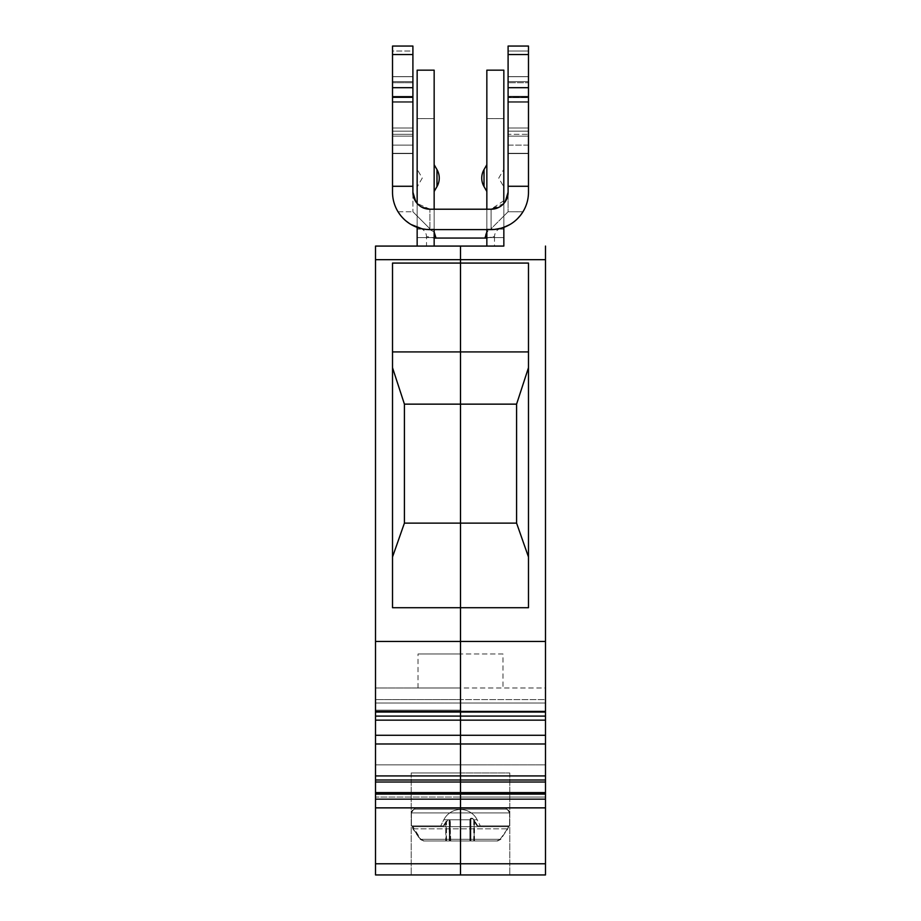 <?xml version="1.0" encoding="UTF-8"?>
<svg xmlns="http://www.w3.org/2000/svg" width="921" height="921" viewBox="0 0 921 921"><rect width="100%" height="100%" fill="white"/><g stroke="black" fill="none" stroke-linecap="round" stroke-linejoin="round"><path stroke-width="0.69" stroke-dasharray="4.61 3.45" d="M486.841 246.08L503.845 246.08L486.841 246.08L503.845 246.08L503.845 70.169L486.841 70.169L486.841 246.08L486.841 237.583L503.845 237.583L486.841 237.583L486.841 70.169L486.841 118.602L503.845 118.602L486.841 118.602L486.841 70.169L486.841 118.602L503.845 118.602L503.845 229.087L503.845 70.169L486.841 70.169L486.841 118.579L486.841 70.169L503.845 70.169L486.841 70.169L503.845 70.169L503.845 118.579L503.845 70.169L486.841 70.169L503.845 70.169L503.845 118.602L503.845 70.169L503.845 118.602L486.841 118.579L486.841 237.583L503.845 237.583L503.845 229.087L503.845 246.08L503.845 237.583L486.841 237.583L486.841 246.08L494.496 246.08L426.504 246.08L434.159 246.08L434.159 70.169L434.159 118.602L434.159 70.169L417.155 70.169L434.159 70.169L417.155 70.169L417.155 118.602L417.155 70.169L417.155 118.579L434.159 118.602L434.159 237.583L417.155 237.583L434.159 237.583L434.159 70.169L417.155 70.169L434.159 70.169L417.155 70.169L417.155 118.602L434.159 118.602L417.155 118.579L417.155 70.169L434.159 70.169L434.159 118.602L417.155 118.579L417.155 229.087L417.155 70.169L417.155 246.08L417.155 237.583L417.155 246.08L434.159 246.08L417.155 246.08M434.159 191.476L434.159 164.709L434.159 191.476L434.159 164.709L434.159 191.476L436.98 186.595A16.992 16.992 0 0 0 436.98 169.602L434.159 164.709M417.155 229.087L417.155 237.583L417.155 229.087L434.159 229.087L417.155 229.087M417.155 169.268L417.155 186.928L417.155 169.268L417.155 186.928L417.155 169.268L422.255 178.098L417.155 186.928L422.255 178.098L417.155 169.268M392.519 51.023L392.519 153.588L392.519 76.639L392.519 153.588L392.519 145.092L412.907 145.092L412.907 153.588L412.907 76.639L412.907 153.588L412.907 145.092L392.519 145.092L392.519 96.337L392.519 102.231L392.519 97.131L412.907 97.131L412.907 102.231L412.907 96.337L412.907 145.092L412.907 96.337L412.907 102.231L412.907 97.131L392.519 97.131L392.519 46.05L392.519 51.023L412.907 51.023L412.907 76.708L412.907 46.05L412.907 51.023L392.519 51.023M412.907 82.717L412.907 97.131L412.907 82.717L392.519 82.717L412.907 82.717M414.185 198.671L412.907 192.224L412.907 211.761L412.907 87.691L392.519 87.691L392.519 46.05L412.907 46.05L412.907 87.691L392.519 87.691L412.907 87.691M503.845 227.372L491.929 229.605L491.1 228.765L508.093 211.761L522.967 211.761L508.093 211.761L522.967 211.772L508.093 211.761L491.1 228.765L491.929 229.605L499.021 228.765L509.82 224.586L499.021 228.765L491.089 229.617L500.782 228.339L491.929 229.605L491.1 228.765L508.093 211.761L508.093 192.224L508.093 211.761L508.093 192.224L508.093 211.761L491.1 228.765L491.929 229.605L491.089 229.617L491.089 209.217C499.827 209.769 505.491 204.105 508.093 192.224A16.992 16.992 0 0 1 491.089 209.217L429.911 209.217L417.155 203.46L429.911 209.217L491.089 209.217L429.911 209.217A16.992 16.992 0 0 1 412.907 192.224C415.509 204.105 421.173 209.769 429.911 209.217L429.911 229.617L420.218 228.339L429.911 229.617L491.089 229.617L429.911 229.617L434.159 232L429.911 229.617L429.911 209.217L429.911 229.617L429.911 209.217L491.089 209.217L503.845 203.46L503.845 227.372L491.929 229.605L429.911 229.617A37.393 37.393 0 0 1 392.519 192.224L392.519 87.691M416.142 226.992L421.979 228.765L429.071 229.605L429.9 228.765L412.907 211.761L398.033 211.761C398.747 211.139 400.704 222.433 421.979 228.765L429.071 229.605L429.9 228.765L412.907 211.761L429.9 228.765L429.071 229.605L421.979 228.765L429.911 229.617L491.089 229.617A37.393 37.393 0 0 0 528.481 192.224L528.481 186.272L508.093 186.272L528.481 186.272L528.481 46.05L528.481 153.588L528.481 76.639L528.481 153.588L528.481 145.092L508.093 145.092L508.093 96.337L508.093 134.316L528.481 134.316L528.481 145.092L508.093 145.092L508.093 153.588L508.093 76.639L508.093 153.588L508.093 134.316L528.481 134.316L528.481 96.337L528.481 102.231L528.481 97.131L508.093 97.131L528.481 97.131L528.481 46.05L508.093 46.05L508.093 51.023L508.093 46.05L528.481 46.05L508.093 46.05L508.093 54.546L528.481 54.546M429.911 209.217L491.089 209.217L491.089 229.617L491.089 209.217L506.815 198.671M400.278 215.03L404.952 220.061L399.046 213.338M399.196 213.545L400.209 214.938M400.808 215.698L407.047 221.811M411.837 224.954L412.47 225.3M411.18 224.586L421.979 228.765M421.749 207.133L421.127 206.776M420.552 206.408L417.869 204.22M412.907 186.272L392.519 186.272M508.093 192.224L508.093 54.546M508.093 82.717L508.093 51.023L508.093 82.717L528.481 82.717L508.093 82.717M508.093 87.691L528.481 87.691M528.481 136.135L508.093 136.135L528.481 136.135M508.093 76.639L528.481 76.639L508.093 76.639M508.093 186.272L528.481 186.272M516.071 220.05L522.967 211.761L516.071 220.05L520.192 215.71M515.656 220.407L520.756 214.984M510.349 224.275L507.241 225.944M513.953 221.811L515.438 220.603M521.551 213.914L520.86 214.846M500.782 228.339C496.868 229.663 494.761 232.403 494.496 236.536L484.976 238.113C485.332 232.944 487.382 230.112 491.089 229.617L429.911 229.617M420.218 228.339C424.132 229.663 426.239 232.403 426.504 236.536L434.159 238.055M484.976 238.113L436.024 238.113L426.504 236.536L426.504 246.08M486.841 238.055L494.496 236.536L494.496 246.08M491.089 209.217L491.089 229.617L486.841 232M500.437 206.419L503.131 204.22M398.033 211.761L412.907 211.761L429.9 228.765L429.071 229.605M412.907 46.05L392.519 46.05L412.907 46.05M412.907 136.135L392.519 136.135L412.907 136.135M412.907 76.639L392.519 76.639L412.907 76.639M503.845 186.928L503.845 169.268L503.845 186.928L503.845 169.268L503.845 186.928L498.745 178.098L503.845 169.268L498.745 178.098L503.845 186.928M486.841 164.709L486.841 191.476L486.841 164.709L486.841 191.476L486.841 164.709L484.02 169.602A16.992 16.992 0 0 0 484.02 186.595L486.841 191.476M486.841 209.217L486.841 229.617M503.845 118.602L486.841 118.602L503.845 118.579M417.155 227.372L417.155 203.46M417.155 237.583L434.159 237.583L417.155 237.583M434.159 229.617L434.159 209.217M417.155 118.602L434.159 118.602L417.155 118.602M392.519 351.914L392.519 263.072L392.519 367.709L404.411 404.146L404.411 523.128L460.5 523.128L404.411 523.128L460.5 523.128L460.5 404.146L404.411 404.146L460.5 404.146L404.411 404.146L404.411 523.128L392.519 556.986L392.519 607.71L392.519 351.914L460.5 351.914L460.5 404.146L460.5 263.072L460.5 351.914L528.481 351.914L528.481 263.072L460.5 263.072L460.5 259.676L460.5 263.072L392.519 263.072L392.519 607.71L460.5 607.71L460.5 874.95L460.5 653.991L460.5 687.987L375.515 687.987L460.5 687.987L418.007 687.987L460.5 687.987L460.5 653.991L418.007 653.991L460.5 653.991L460.5 687.987L545.485 687.987L545.485 874.95L545.485 687.987L460.5 687.987L460.5 874.95L375.515 874.95L460.5 874.95L411.215 874.95L460.5 874.95L460.5 772.972L411.215 772.972L460.5 772.972L411.215 772.972L460.5 772.972L460.5 874.95L460.5 687.987L460.5 874.95L460.5 772.972L460.5 874.95L460.5 807.867L375.515 807.867L375.515 799.152L460.5 799.152L460.5 792.613L460.5 797.045L375.515 797.045L375.515 764.879L460.5 764.879L375.515 764.879L375.515 779.995L460.5 779.995L460.5 720.153L375.515 720.153L375.515 703.022L460.5 703.022L375.515 703.022L375.515 699.615L460.5 699.615L375.515 699.615L375.515 716.101L460.5 716.101L460.5 641.465L545.485 641.465L545.485 246.08M503.845 246.08L460.5 246.08L460.5 259.676L460.5 246.08L375.515 246.08L375.515 259.676L545.485 259.676M528.481 351.914L528.481 607.71L460.5 607.71L460.5 523.128L460.5 641.465L375.515 641.465L375.515 259.676M375.515 863.771L375.515 687.987L375.515 874.95L545.485 874.95L460.5 874.95L545.485 874.95L545.485 863.771L375.515 863.771L375.515 807.867M375.515 799.152L375.515 792.613L375.515 797.045L460.5 797.045L460.5 782.01L375.515 782.01M375.515 779.995L375.515 764.879L375.515 779.995L375.515 775.931L545.485 775.931L545.485 779.995L545.485 764.879L460.5 764.879L460.5 779.995L460.5 764.879L460.5 779.995L545.485 779.995L545.485 764.879L545.485 779.995M375.515 775.931L375.515 743.984L545.485 743.984L545.485 775.931M375.515 743.984L375.515 735.269L545.485 735.269L545.485 743.984M375.515 735.269L375.515 720.153M375.515 716.101L375.515 699.615L375.515 716.101L375.515 712.037L545.485 712.037L545.485 716.101L545.485 703.022L460.5 703.022L460.5 699.615L460.5 716.101L460.5 699.615L460.5 716.101L545.485 716.101L545.485 711.07L545.485 716.101M375.515 712.037L375.515 641.465M375.515 792.613L375.515 797.045L375.515 792.613L460.5 792.613L460.5 797.045L460.5 792.613L545.485 792.613L545.485 863.771M404.411 523.128L404.411 404.146M392.519 367.709L392.519 556.986M545.485 807.867L460.5 807.867L460.5 799.152L545.485 799.152M545.485 782.01L460.5 782.01L460.5 764.879L545.485 764.879L545.485 792.613M545.485 720.153L460.5 720.153L460.5 703.022L545.485 703.022L545.485 699.615L460.5 699.615L545.485 699.615L545.485 735.269M516.589 523.128L460.5 523.128L460.5 404.146L516.589 404.146L460.5 404.146L516.589 404.146L516.589 523.128L460.5 523.128L516.589 523.128L516.589 404.146L528.481 367.709L528.481 607.71L528.481 556.986L516.589 523.128L516.589 404.146M460.5 772.972L509.785 772.972L460.5 772.972L509.785 772.972L460.5 772.972L460.5 840.954L460.5 772.972M460.5 797.045L545.485 797.045L460.5 797.045M545.485 641.465L545.485 712.037M460.5 874.95L509.785 874.95L460.5 874.95M502.993 653.991L460.5 653.991L502.993 653.991L502.993 687.987M528.481 367.709L528.481 556.986M508.507 825.872L507.851 828.819L500.529 839.319L497.294 840.954L470.378 840.954L470.435 819.782C470.804 817.664 471.851 817.664 473.59 819.782L477.182 819.782L480.267 825.872L509.578 825.872L477.009 825.872L509.578 825.872L477.734 825.872L480.267 825.872L477.182 819.782L473.636 819.782C471.897 817.664 470.85 817.664 470.493 819.782L470.435 840.954L497.34 840.954L500.529 839.319L507.805 828.819L508.461 825.872M473.59 819.782L477.354 825.872M412.493 825.872L443.588 825.872L447.594 819.782L449.529 819.782L449.816 840.954L423.672 840.954L420.471 839.319L413.195 828.819L412.539 825.872L411.422 825.872L412.493 825.872L413.149 828.819L420.471 839.319L500.529 839.319L420.471 839.319L423.718 840.954L497.34 840.954M443.588 825.872L412.539 825.872M449.586 819.782L449.897 840.954L470.47 840.954L470.493 819.782L447.641 819.782L443.646 825.872M477.412 825.872L473.636 819.782M423.718 840.954L449.897 840.954M477.734 825.872L473.97 819.782C472.243 817.664 471.23 817.664 470.93 819.782L447.997 819.782L443.991 825.872L411.422 825.872L411.422 812.909L509.578 812.909L509.578 825.872L509.578 812.909L411.422 812.909L509.578 812.909A3.742 3.742 -90.4 0 0 505.836 809.179L415.164 809.179L505.836 809.179M469.906 840.954L469.906 820.738L469.906 840.954L496.937 840.954L500.126 839.319L420.16 839.319L412.838 828.819L412.182 825.872L411.422 825.872L411.422 812.909A3.742 3.742 90.5 0 1 415.164 809.179A3.742 3.742 90.5 0 0 411.422 812.909L509.543 812.909A3.742 3.742 -90 0 0 505.813 809.179L415.187 809.179L505.813 809.179C506.366 808.281 507.621 809.524 509.578 812.909L509.543 812.909M497.294 840.954L423.672 840.954M470.378 840.954L449.782 840.954L449.816 821.613L449.816 840.954M470.378 820.738L470.355 840.954M500.126 839.319L507.436 828.819L508.093 825.872M469.906 820.738L469.986 819.782C470.412 817.664 471.494 817.664 473.244 819.782L477.009 825.872M412.182 825.872L443.266 825.872L447.249 819.782L449.126 819.782L449.356 840.954L423.361 840.954L420.16 839.319M443.266 825.872L443.991 825.872M470.896 820.53L470.896 840.954L470.93 819.782L470.896 840.954L497.651 840.954L500.84 839.319L508.818 826.724L412.907 826.724L412.907 825.872M450.012 819.782L450.737 840.954L471.299 840.954M508.818 825.872L508.818 826.724M450.346 821.613L450.346 840.954L424.074 840.954L497.651 840.954M424.074 840.954L420.874 839.319L412.907 826.724M496.937 840.954L423.361 840.954M469.503 840.954L448.964 840.954M449.356 821.405L449.356 840.954L449.356 821.405M436.98 169.602L436.98 186.595M392.519 76.708L412.907 76.708L392.519 76.708M528.481 128.007L508.093 128.007L528.481 128.007M508.093 51.023L528.481 51.023L508.093 51.023M528.481 76.708L508.093 76.708L528.481 76.708M508.093 101.713L528.481 101.713L508.093 101.713M528.481 96.843L508.093 96.843L528.481 96.843M508.093 97.638L528.481 97.638L508.093 97.638M508.093 153.3L528.481 153.3L508.093 153.3M508.093 131.15L528.481 131.15L508.093 131.15M528.481 81.624L508.093 81.624L528.481 81.624M392.519 54.546L412.907 54.546M412.907 101.713L392.519 101.713L412.907 101.713M392.519 96.843L412.907 96.843L392.519 96.843M412.907 97.638L392.519 97.638L412.907 97.638M392.519 128.007L412.907 128.007L392.519 128.007M412.907 134.316L392.519 134.316L412.907 134.316M412.907 153.3L392.519 153.3L412.907 153.3M412.907 131.15L392.519 131.15L412.907 131.15M392.519 81.624L412.907 81.624L392.519 81.624M486.841 229.087L503.845 229.087L486.841 229.087M484.02 186.595L484.02 169.602M375.515 794.121L545.485 794.121M375.515 793.211L545.485 793.211M460.5 710.16L375.515 710.16L460.5 710.16M375.515 711.07L545.485 711.07L375.515 711.07M474.119 840.954L474.119 820.576L474.165 840.954M473.244 819.782L477.182 819.782A18.696 18.696 0 0 0 460.5 809.513A18.696 18.696 90 0 1 477.182 819.782A18.696 18.696 0 0 0 460.5 809.513A18.696 18.696 -90 0 0 443.818 819.782L447.594 819.782M449.529 819.782L470.435 819.782M446.132 840.954L446.132 821.762L446.075 840.954M449.874 840.954L449.874 821.613M413.195 828.819L507.851 828.819M508.507 826.724L412.539 826.724M412.493 826.724L508.461 826.724M413.149 828.819L507.805 828.819M473.774 840.954L473.774 820.576M449.126 819.782L469.986 819.782M447.997 819.782L443.818 819.782A18.696 18.685 -90 0 1 460.5 809.513A18.696 18.685 90 0 1 477.182 819.782L473.97 819.782M474.499 840.954L474.499 820.576M446.478 840.954L446.478 821.762M420.874 839.319L500.84 839.319M413.564 828.819L508.162 828.819M412.182 826.724L508.093 826.724M411.457 812.909A3.742 3.742 90 0 1 415.187 809.179C414.588 808.304 413.322 809.547 411.422 812.909C413.322 809.547 414.588 808.304 415.233 809.179M412.838 828.819L507.436 828.819M445.752 821.762L445.752 840.954M508.093 102.231L528.481 102.231L508.093 102.231M508.093 96.337L528.481 96.337L508.093 96.337M508.093 153.588L528.481 153.588L508.093 153.588M392.519 102.231L412.907 102.231L392.519 102.231M392.519 96.337L412.907 96.337L392.519 96.337M392.519 153.588L412.907 153.588L392.519 153.588M411.215 772.972L411.215 874.95L411.215 772.972M418.007 687.987L418.007 653.991M509.785 772.972L509.785 874.95L509.785 772.972M460.5 809.513A18.696 18.696 0 0 0 443.818 819.782L440.733 825.872L443.818 819.782A18.696 18.696 0 0 1 460.5 809.513M470.435 840.954L470.435 820.715M509.578 812.909C507.621 809.524 506.366 808.281 505.813 809.179"/><path stroke-width="1.38" d="M414.185 198.671L415.728 201.595L412.907 192.224L412.907 46.05L392.519 46.05L392.519 186.272L412.907 186.272M417.155 203.46L417.155 70.169L434.159 70.169L434.159 209.217M415.901 201.849L415.521 201.262M486.841 229.617L434.159 229.617L486.841 229.617L486.841 246.08L503.845 246.08L503.845 227.372L509.935 224.517M486.841 209.217L486.841 70.169L503.845 70.169L503.787 203.518M505.307 201.538L508.093 192.224L508.093 87.691L528.481 87.691L528.481 46.05L508.093 46.05L508.093 87.691M506.815 198.671L508.093 192.224A16.992 16.992 0 0 1 491.089 209.217L498.768 207.386M429.071 229.605L429.911 229.617A37.393 37.393 0 0 1 392.519 192.224L392.519 186.272M398.459 212.452L400.808 215.698M409.661 223.665L405.862 220.856M412.47 225.3L416.142 226.992M405.988 220.959L406.748 221.581M411.042 224.505L421.979 228.765M415.06 200.502L412.907 192.224A16.992 16.992 0 0 0 429.911 209.217L422.002 207.271M416.66 202.873L416.188 202.252M429.911 229.617L491.089 229.617A37.393 37.393 0 0 0 528.481 192.224L528.481 87.691M429.911 209.217L491.089 209.217M508.093 186.272L528.481 186.272M522.552 212.44L520.192 215.71M515.012 220.959L514.252 221.581M522.115 213.108L521.551 213.914M507.241 225.944L505.571 226.693M505.111 226.888L503.845 227.372M434.159 232L436.024 238.113L434.159 232M434.159 238.055L486.841 238.055M434.159 229.617L434.159 246.08L486.841 246.08M486.841 232L484.976 238.113M505.94 200.502L508.093 192.224M412.907 87.691L392.519 87.691M484.02 169.602L484.02 186.595A16.992 16.992 0 0 1 484.02 169.602L486.841 164.709M484.02 186.595L486.841 191.476M417.155 246.08L417.155 227.372M436.98 186.595L436.98 169.602A16.992 16.992 0 0 1 436.98 186.595L434.159 191.476M436.98 169.602L434.159 164.709M375.515 641.465L375.515 799.152L460.5 799.152L460.5 874.95L460.5 712.037L545.485 712.037L545.485 259.676L460.5 259.676L460.5 246.08L460.5 404.146L460.5 263.072L528.481 263.072L528.481 607.71L460.5 607.71L460.5 523.128L404.411 523.128L404.411 404.146L460.5 404.146L460.5 641.465L375.515 641.465L375.515 246.08L503.845 246.08M375.515 712.037L460.5 712.037L460.5 641.465L460.5 799.152L545.485 799.152L545.485 712.037M545.485 863.771L545.485 874.95L375.515 874.95L375.515 863.771L545.485 863.771L545.485 807.867L375.515 807.867L375.515 863.771M545.485 641.465L460.5 641.465L460.5 607.71L392.519 607.71L392.519 263.072L460.5 263.072L460.5 259.676L375.515 259.676M375.515 716.101L545.485 716.101M375.515 720.153L545.485 720.153M375.515 735.269L545.485 735.269M375.515 743.984L545.485 743.984M375.515 775.931L545.485 775.931M375.515 779.995L545.485 779.995M375.515 782.01L545.485 782.01M375.515 799.152L375.515 807.867M528.481 351.914L392.519 351.914M392.519 367.709L404.411 404.146M392.519 556.986L404.411 523.128M460.5 404.146L460.5 523.128L516.589 523.128L516.589 404.146L460.5 404.146M545.485 807.867L545.485 799.152M528.481 556.986L516.589 523.128M528.481 367.709L516.589 404.146M545.485 259.676L545.485 246.08M528.481 54.546L508.093 54.546M412.907 54.546L392.519 54.546M545.485 793.211L375.515 793.211M375.515 794.121L545.485 794.121M375.515 792.613L545.485 792.613"/></g></svg>
